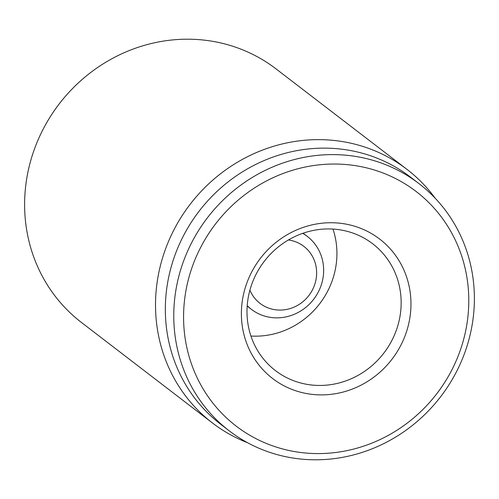 <?xml version="1.0" encoding="UTF-8"?>
<svg xmlns="http://www.w3.org/2000/svg" width="499" height="499" viewBox="0 0 499 499"><rect width="100%" height="100%" fill="white"/><g stroke="black" fill="none" stroke-linecap="round" stroke-linejoin="round"><path stroke-width="0.75" d="M406.966 169.361L276.059 68.918A159.811 150.742 127.5 0 0 38.411 139.127A159.811 150.742 127.5 0 0 81.487 322.504L212.393 422.94A159.811 150.742 -52.5 0 1 169.311 239.57A159.811 150.742 -52.5 0 1 406.966 169.361A159.811 150.742 -52.5 0 1 435.203 198.246M394.254 335.49A79.909 75.368 -52.5 0 1 275.429 370.589A79.909 75.368 -52.5 0 1 264.277 261.314A79.909 75.368 -52.5 0 1 372.716 243.799A79.909 75.368 -52.5 0 1 394.254 335.49M403.379 339.931A87.899 82.909 127.5 0 0 317.944 223.745A87.899 82.909 127.5 0 0 257.21 362.761A87.899 82.909 127.5 0 0 403.379 339.931M250.928 336.033A79.909 75.368 127.5 0 0 330.026 286.208A79.909 75.368 127.5 0 0 332.989 229.078M196.338 256.474A147.829 139.433 -52.5 0 1 442.17 218.082A147.829 139.433 -52.5 0 1 340.025 451.882A147.829 139.433 -52.5 0 1 196.338 256.474M187.219 252.026A155.819 146.974 127.5 0 0 229.216 430.818A155.819 146.974 127.5 0 0 460.926 362.368A155.819 146.974 127.5 0 0 418.923 183.576A155.819 146.974 127.5 0 0 187.219 252.026M418.923 183.576L410.502 177.114A155.819 146.974 127.5 0 0 199.045 211.264A155.819 146.974 127.5 0 0 220.795 424.356L229.216 430.818M247.604 442.744A159.811 150.742 -52.5 0 1 212.393 422.94M288.416 239.969A35.959 33.92 -52.5 0 1 308.862 295.527A35.959 33.92 -52.5 0 1 249.905 290.156M302.7 233.351A45.945 43.338 -52.5 0 1 307.297 236.407A45.945 43.338 -52.5 0 1 313.709 299.244A45.945 43.338 -52.5 0 1 251.353 309.311A45.945 43.338 -52.5 0 1 247.211 305.662M307.297 236.407L303.118 233.208M251.353 309.311L247.18 306.112"/></g></svg>
